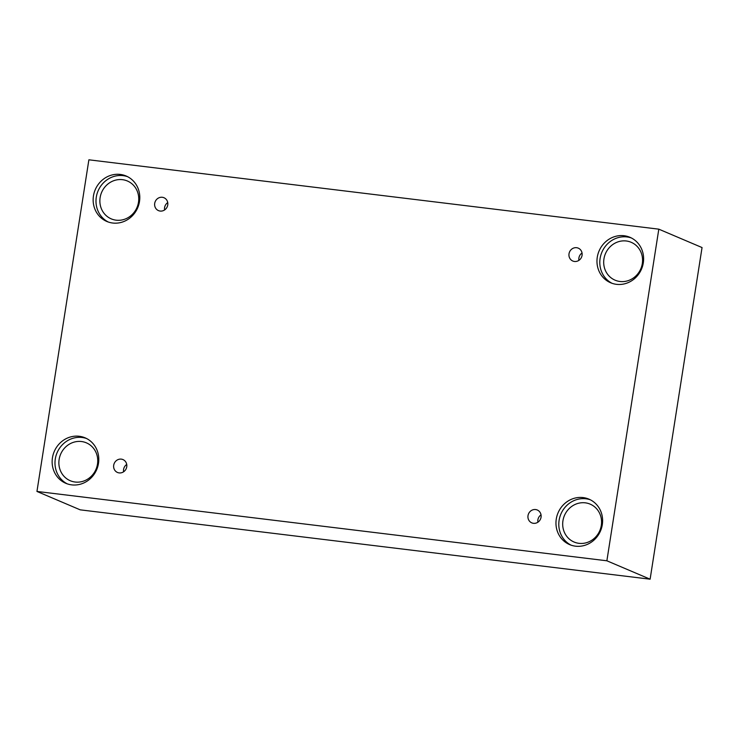 <?xml version="1.0" encoding="UTF-8"?>
<svg xmlns="http://www.w3.org/2000/svg" width="739" height="739" viewBox="0 0 739 739"><rect width="100%" height="100%" fill="white"/><g stroke="black" fill="none" stroke-linecap="round" stroke-linejoin="round"><path stroke-width="1.11" d="M658.809 229.164L88.883 159.809L36.95 491.444L80.191 509.836L650.117 579.191L702.05 247.556L658.809 229.164L606.876 560.79L650.117 579.191M123.598 471.796A7.002 6.54 113 0 1 126.729 464.443M119.145 472.905A7.002 6.54 113 0 1 117.483 472.461A7.002 6.54 113 0 1 114.212 463.455A7.002 6.54 113 0 1 122.96 459.575A7.002 6.54 113 0 1 126.545 467.713A7.002 6.54 113 0 1 119.145 472.905M537.909 522.205A7.002 6.54 113 0 1 541.031 514.861M36.95 491.444L606.876 560.79M533.456 523.314A7.002 6.54 113 0 1 531.794 522.87A7.002 6.54 113 0 1 528.514 513.873A7.002 6.54 113 0 1 537.271 509.993A7.002 6.54 113 0 1 540.856 518.122A7.002 6.54 113 0 1 533.456 523.314M574.462 261.467A7.002 6.54 113 0 1 572.799 261.024A7.002 6.54 113 0 1 569.52 252.027A7.002 6.54 113 0 1 578.277 248.147A7.002 6.54 113 0 1 581.861 256.276A7.002 6.54 113 0 1 574.462 261.467M160.151 211.058A7.002 6.54 113 0 1 158.488 210.615A7.002 6.54 113 0 1 155.208 201.608A7.002 6.54 113 0 1 163.966 197.729A7.002 6.54 113 0 1 167.55 205.867A7.002 6.54 113 0 1 160.151 211.058M575.487 546.176A24.701 23.075 113 0 1 569.621 544.606A24.701 23.075 113 0 1 558.056 512.848A24.701 23.075 113 0 1 588.955 499.148A24.701 23.075 113 0 1 601.601 527.849A24.701 23.075 113 0 1 575.487 546.176M71.665 484.867A24.701 23.075 113 0 1 65.799 483.297A24.701 23.075 113 0 1 54.233 451.538A24.701 23.075 113 0 1 85.142 437.848A24.701 23.075 113 0 1 97.788 466.54A24.701 23.075 113 0 1 71.665 484.867M112.67 223.021A24.701 23.075 113 0 1 106.804 221.451A24.701 23.075 113 0 1 95.239 189.692A24.701 23.075 113 0 1 126.138 176.002A24.701 23.075 113 0 1 138.793 204.694A24.701 23.075 113 0 1 112.67 223.021M616.483 284.33A24.701 23.075 113 0 1 610.626 282.76A24.701 23.075 113 0 1 599.061 251.001A24.701 23.075 113 0 1 629.961 237.302A24.701 23.075 113 0 1 642.607 266.003A24.701 23.075 113 0 1 616.483 284.33M603.948 258.909A20.581 19.223 113 0 1 631.189 242.3A20.581 19.223 113 0 1 640.824 268.765A20.581 19.223 113 0 1 615.07 280.173A20.581 19.223 113 0 1 603.948 258.909M631.355 237.958A24.701 23.075 -67 0 0 601.897 252.202A24.701 23.075 -67 0 0 612.058 283.314M100.125 197.599A20.581 19.223 113 0 1 127.367 180.99A20.581 19.223 113 0 1 137.001 207.465A20.581 19.223 113 0 1 111.256 218.873A20.581 19.223 113 0 1 100.125 197.599M127.542 176.658A24.701 23.075 -67 0 0 98.084 190.902A24.701 23.075 -67 0 0 108.245 222.005M59.129 459.446A20.581 19.223 113 0 1 86.361 442.837A20.581 19.223 113 0 1 95.996 469.311A20.581 19.223 113 0 1 70.251 480.719A20.581 19.223 113 0 1 59.129 459.446M86.537 438.504A24.701 23.075 -67 0 0 57.079 452.748A24.701 23.075 -67 0 0 67.24 483.851M562.942 520.755A20.581 19.223 113 0 1 590.184 504.146A20.581 19.223 113 0 1 599.819 530.611A20.581 19.223 113 0 1 574.064 542.02A20.581 19.223 113 0 1 562.942 520.755M590.35 499.804A24.701 23.075 -67 0 0 560.892 514.048A24.701 23.075 -67 0 0 571.062 545.16M164.603 209.95A7.002 6.54 113 0 1 167.735 202.597M578.914 260.359A7.002 6.54 113 0 1 582.036 253.015"/></g></svg>
